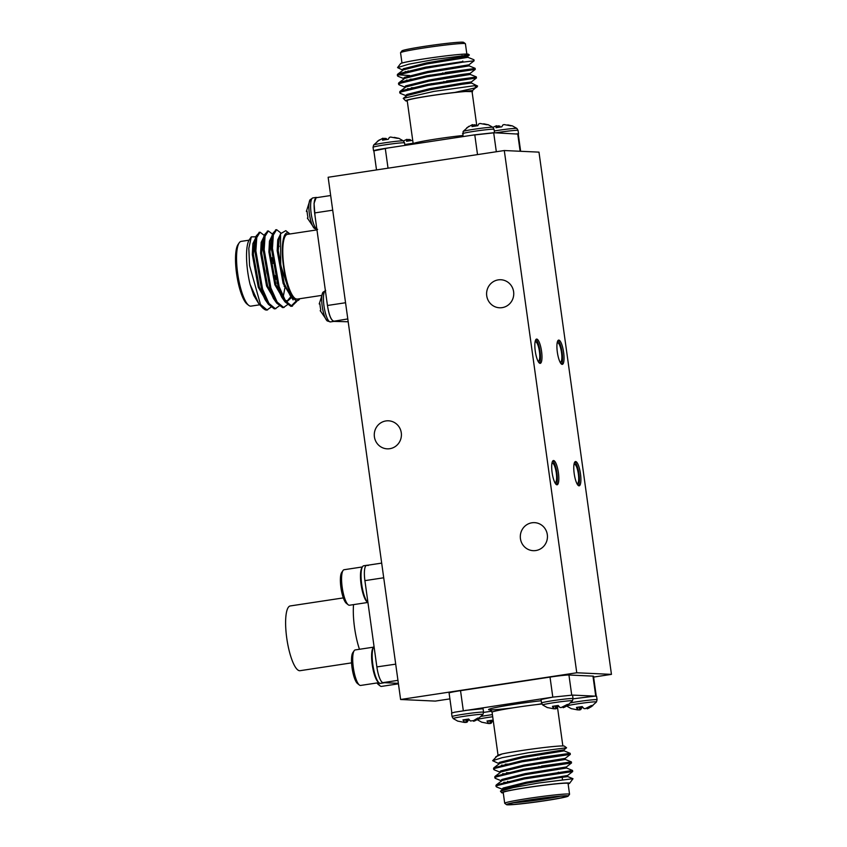 <?xml version="1.0" encoding="UTF-8"?>
<svg xmlns="http://www.w3.org/2000/svg" width="847" height="847" viewBox="0 0 847 847"><rect width="100%" height="100%" fill="white"/><g stroke="black" fill="none" stroke-linecap="round" stroke-linejoin="round"><path stroke-width="1.27" d="M449.905 698.881L435.294 701.094L400.61 699.495L328.138 177.267L504.293 150.533L538.978 152.132L611.449 674.371L593.609 677.071M611.449 674.371L576.765 672.772L400.61 699.495M552.795 697.123L550.021 677.092L460.535 690.665L463.309 710.686M550.021 677.092A15.595 0.762 -7.9 0 1 568.94 675.006L571.714 695.006M595.737 696.118L592.964 676.118L568.94 675.006M592.964 676.118A15.595 0.762 -7.9 0 1 593.493 676.234L596.256 696.139M451.853 712.899L449.09 692.994A15.595 0.762 -7.9 0 1 460.535 690.665M504.293 150.533L576.765 672.772M557.326 352.087A12.271 3.102 81.4 0 0 562.323 364.369A12.271 3.102 81.4 0 0 563.541 351.77A12.271 3.102 81.4 0 0 558.639 340.102A12.271 3.102 81.4 0 0 557.326 352.087M574.181 473.537A12.271 3.102 81.4 0 0 579.179 485.818A12.271 3.102 81.4 0 0 580.396 473.219A12.271 3.102 81.4 0 0 575.494 461.551A12.271 3.102 81.4 0 0 574.181 473.537M552.106 472.52A12.271 3.102 81.4 0 0 557.104 484.802A12.271 3.102 81.4 0 0 558.321 472.203A12.271 3.102 81.4 0 0 553.419 460.535A12.271 3.102 81.4 0 0 552.106 472.52M535.251 351.071A12.271 3.102 81.4 0 0 540.248 363.352A12.271 3.102 81.4 0 0 541.477 350.753A12.271 3.102 81.4 0 0 536.564 339.086A12.271 3.102 81.4 0 0 535.251 351.071M498.258 279.881A14.028 13.563 -87.4 0 0 499.539 307.779A14.028 13.563 -87.4 0 0 513.737 293.062A14.028 13.563 -87.4 0 0 498.258 279.881M531.969 522.779A14.028 13.563 -87.4 0 0 533.25 550.677A14.028 13.563 -87.4 0 0 547.437 535.96A14.028 13.563 -87.4 0 0 531.969 522.779M385.936 420.938A14.028 13.563 -87.4 0 0 387.217 448.836A14.028 13.563 -87.4 0 0 401.404 434.109A14.028 13.563 -87.4 0 0 385.936 420.938M537.983 361.087A9.825 2.477 81.4 0 0 538.385 361.15A9.825 2.477 81.4 0 0 539.37 351.071A9.825 2.477 81.4 0 0 535.442 341.733A9.825 2.477 81.4 0 0 535.071 341.913M539.444 363.098A12.271 3.102 81.4 0 0 539.984 350.976A12.271 3.102 81.4 0 0 535.876 339.562M554.838 482.536A9.825 2.477 81.4 0 0 555.24 482.599A9.825 2.477 81.4 0 0 556.225 472.52A9.825 2.477 81.4 0 0 552.297 463.182A9.825 2.477 81.4 0 0 551.926 463.362M556.299 484.558A12.271 3.102 81.4 0 0 556.828 472.425A12.271 3.102 81.4 0 0 552.731 461.012M576.913 483.563A9.825 2.477 81.4 0 0 577.315 483.626A9.825 2.477 81.4 0 0 578.289 473.537A9.825 2.477 81.4 0 0 574.372 464.198A9.825 2.477 81.4 0 0 574.001 464.389M578.374 485.575A12.271 3.102 81.4 0 0 578.903 473.452A12.271 3.102 81.4 0 0 574.795 462.028M560.058 362.114A9.825 2.477 81.4 0 0 560.46 362.177A9.825 2.477 81.4 0 0 561.445 352.087A9.825 2.477 81.4 0 0 557.517 342.749A9.825 2.477 81.4 0 0 557.146 342.94M561.519 364.125A12.271 3.102 81.4 0 0 562.048 352.003A12.271 3.102 81.4 0 0 557.951 340.579M374.374 150.84C372.786 150.597 376.428 149.781 385.279 148.384L474.775 134.811L493.685 132.735L518.269 134.101M462.854 61.566L425.66 67.146L398.577 73.71L397.317 74.748L409.726 75.552M445.342 72.471L473.769 68.66L426.856 75.722L399.763 82.275L398.503 83.324L399.106 83.789M446.538 81.037L474.955 77.225L428.042 84.287L400.959 90.851L399.699 91.889L400.292 92.355M476.236 85.769L473.854 85.78A38.973 1.895 -7.9 0 1 477.592 86.076A38.973 1.895 -7.9 0 1 477.549 86.172L472.52 90.523L454.807 92.45A34.303 1.673 172.1 0 0 405.702 100.846A34.303 1.673 172.1 0 0 407.259 101.058M475.114 68.311L469.1 65.875L468.952 64.806L474.087 60.825L462.907 62.127L425.808 68.226L398.725 74.78L397.465 75.817L397.952 76.251L403.966 78.676M429.831 75.171L430.424 75.118M442.833 73.848L445.49 73.541M475.125 68.321L475.273 69.39L427.004 76.791L399.911 83.345L398.651 84.393L399.149 84.816L405.152 87.252M431.017 83.737L431.61 83.684M444.029 82.413L446.687 82.106M476.31 76.886L476.459 77.966L428.19 85.356L401.107 91.921L399.848 92.958L400.335 93.382L406.348 95.817M397.561 67.601L400.546 63.673A34.303 1.673 -7.9 0 1 434.257 57.395A34.303 1.673 -7.9 0 1 468.412 54.25L469.354 54.97L433.918 59.544L408.9 64.171L397.561 67.601L402.78 70.11M467.015 55.023A34.303 1.673 -7.9 0 1 462.113 56.198M465.765 55.14A32.737 1.588 -7.9 0 1 462.091 56.061M466.845 54.049L465.416 43.748A32.737 1.588 172.1 0 0 465.374 43.673A32.737 1.588 172.1 0 0 432.775 46.67A32.737 1.588 172.1 0 0 400.589 52.662A32.737 1.588 172.1 0 0 400.557 52.747L401.986 63.049M400.589 52.662L401.912 50.915A31.18 1.514 -7.9 0 1 432.563 45.198A31.18 1.514 -7.9 0 1 463.616 42.35L465.374 43.673M462.144 56.463L469.354 54.97M403.998 68.469L407.756 68.311M472.107 91.952L472.52 90.513M472.562 91.624L464.982 91.497M462.79 135.509A32.737 1.588 -7.9 0 0 437.211 138.855A32.737 1.588 -7.9 0 0 413.188 143.746L407.195 100.56A32.737 1.588 -7.9 0 1 431.218 95.669A32.737 1.588 -7.9 0 1 472.054 91.561L476.808 125.854M516.892 133.805L518.248 134.017M405.702 100.846L403.236 98.368L433.939 91.402L473.854 85.78M475.368 87.04C478.068 86.839 477.38 87.283 473.314 88.342L454.807 92.45M419.064 69.528A27.75 1.345 172.1 0 0 408.72 71.794M474.087 60.825L473.939 59.756L467.915 57.31L426.666 64.001L403.511 69.825L397.645 74.229M405.162 71.593L408.233 71.709M469.1 65.875L427.851 72.577L404.707 78.39L398.842 82.805M406.348 80.158L410.266 80.285M476.3 76.876L470.297 74.451L429.037 81.143L405.893 86.955L400.028 91.37M407.545 88.723L411.462 88.85M477.592 86.076L471.483 83.017L461.943 84.287L430.234 89.708L407.079 95.531L403.236 98.368M467.915 57.31L467.766 56.241L458.227 57.511L426.517 62.932L403.363 68.755L402.293 69.698L402.441 70.767M468.952 64.806L427.703 71.497L404.559 77.321L403.479 78.263L403.638 79.332M410.117 79.216L415.729 79.046M470.297 74.451L470.149 73.382L460.609 74.642L428.889 80.073L405.745 85.886L404.675 86.828L404.824 87.897M411.303 87.781L416.915 87.612M471.483 83.017L471.334 81.947L461.795 83.218L430.085 88.639L406.931 94.462L405.861 95.404L406.009 96.473M495.707 132.82A15.902 0.773 172.1 0 1 498.237 132.428A15.902 0.773 172.1 0 1 518.068 130.427L516.882 128.437A15.024 0.731 172.1 0 0 516.882 128.437A15.024 0.731 172.1 0 0 494.267 130.978M507.745 124.901L512.382 125.907M516.882 128.437L512.34 125.854A10.895 0.529 172.1 0 0 510.836 125.843L504.071 124.562L502.874 124.964L501.784 126.828A10.895 0.529 172.1 0 0 496.024 127.706L496.458 125.716L492.922 127.378M496.575 126.372L498.502 125.811L500.683 126.986M496.787 125.885L497.168 127.516M499.783 126.023L500.016 127.082M498.502 125.811L498.777 127.272M471.705 135.266L494.51 132.767M462.536 133.688A15.902 0.773 172.1 0 1 474.204 131.317A15.902 0.773 172.1 0 1 494.045 129.316L492.859 127.325A15.024 0.731 172.1 0 0 477.899 128.702A15.024 0.731 172.1 0 0 463.14 131.454L462.938 136.6M483.711 123.789L488.359 124.805M492.859 127.325L488.317 124.753A10.895 0.529 172.1 0 0 486.813 124.731L480.048 123.461L478.851 123.853L477.761 125.727A10.895 0.529 172.1 0 0 471.991 126.595L472.435 124.615L466.782 127.77M472.541 125.271L474.479 124.71L476.66 125.875M472.764 124.774L473.134 126.415M475.76 124.911L475.993 125.97M474.479 124.71L474.754 126.161M373.866 150.861L388.35 147.918M373.051 147.272A15.902 0.773 172.1 0 1 384.718 144.89A15.902 0.773 172.1 0 1 404.559 142.899L403.373 140.909A15.024 0.731 172.1 0 0 388.413 142.285A15.024 0.731 172.1 0 0 373.654 145.028L373.051 147.272L373.538 150.755M394.226 137.373L398.873 138.379M403.373 140.909L398.831 138.326A10.895 0.529 172.1 0 0 397.317 138.305L390.562 137.034L389.366 137.426L388.275 139.3A10.895 0.529 172.1 0 0 382.505 140.179L382.95 138.188L377.286 141.343M383.056 138.844L384.993 138.283L387.174 139.459M383.278 138.357L383.649 139.988M386.264 138.495L386.507 139.554M384.993 138.283L385.269 139.734M413.124 143.291A15.024 0.731 172.1 0 0 404.781 144.562M412.627 139.702L412.298 140.411A10.895 0.529 172.1 0 0 406.539 141.29L406.973 139.3L403.437 140.962M407.089 139.956L409.016 139.395L411.197 140.57M407.301 139.459L407.682 141.1M410.297 139.596L410.53 140.666M409.016 139.395L409.292 140.846M570.751 702.798A15.902 0.773 -7.9 0 1 577.231 701.729A15.902 0.773 -7.9 0 1 596.532 699.611A15.902 0.773 -7.9 0 1 597.071 699.728L596.584 696.245L594.922 696.128L573.059 698.828M595.039 696.128L572.54 695.101L552.72 697.134L541.053 699.506L541.54 702.999A15.902 0.773 -7.9 0 1 553.207 700.617A15.902 0.773 -7.9 0 1 572.498 698.5A15.902 0.773 -7.9 0 1 573.038 698.627L572.445 700.861L566.759 705.996L564.674 707.118L564.526 706.292M571.471 708.706A10.895 0.529 -7.9 0 1 571.291 708.674A10.895 0.529 -7.9 0 1 571.249 708.632L577.516 709.871L576.468 707.446A10.895 0.529 -7.9 0 1 582.228 706.578L583.848 708.505L585.129 708.717L591.28 705.583A10.895 0.529 -7.9 0 1 592.826 705.636L588.697 708.23L588.549 707.404M588.697 708.23L587.172 708.812L587.024 708.166M587.172 708.812L586.759 708.261M582.948 707.541A10.895 0.529 -7.9 0 1 581.847 707.7L581.72 706.642M581.847 707.7L580.756 709.574L580.597 706.811M580.756 709.574L579.56 709.966L579.295 707.001M579.56 709.966L577.538 709.85M577.76 709.437L577.654 707.256M566.675 706.038L566.749 706.091A15.024 0.731 -7.9 0 1 579.263 703.592A15.024 0.731 -7.9 0 1 595.97 701.814A15.024 0.731 -7.9 0 1 596.468 701.972L590.783 707.107M550.846 697.43L454.786 712.168L451.567 713.089L452.054 716.573A15.902 0.773 -7.9 0 1 463.722 714.201A15.902 0.773 -7.9 0 1 483.012 712.083A15.902 0.773 -7.9 0 1 483.552 712.2L482.959 714.434L477.274 719.569L475.178 720.702L475.029 719.865M547.448 707.594A10.895 0.529 -7.9 0 1 547.268 707.563A10.895 0.529 -7.9 0 1 547.226 707.52L553.493 708.759L552.445 706.345A10.895 0.529 -7.9 0 1 558.205 705.466L559.825 707.404L561.106 707.605L567.257 704.471A10.895 0.529 -7.9 0 1 568.803 704.524L566.759 705.996M564.674 707.118L563.149 707.7L563.001 707.054M563.149 707.7L562.726 707.15M558.925 706.43A10.895 0.529 -7.9 0 1 557.824 706.589L557.697 705.54M557.824 706.589L556.733 708.463L556.574 705.699M556.733 708.463L555.537 708.854L555.272 705.89M555.537 708.854L553.504 708.738M553.737 708.325L553.631 706.144M541.54 702.999L542.715 704.99A15.024 0.731 -7.9 0 1 542.715 704.979A15.024 0.731 -7.9 0 1 555.23 702.481A15.024 0.731 -7.9 0 1 571.947 700.702A15.024 0.731 -7.9 0 1 572.445 700.861M483.552 712.2L483.065 708.717L465.162 710.432M475.178 720.702L473.653 721.284L473.515 720.638L477.772 718.055A10.895 0.529 -7.9 0 1 479.317 718.097L477.274 719.569M473.653 721.284L473.24 720.723M469.439 720.014A10.895 0.529 -7.9 0 1 468.327 720.172L468.211 719.114M468.327 720.172L467.248 722.036L467.078 719.272M467.248 722.036L466.051 722.438L465.776 719.474M466.051 722.438L464.029 722.396L464.145 719.728M457.962 721.178A10.895 0.529 -7.9 0 1 457.782 721.146A10.895 0.529 -7.9 0 1 457.729 721.093A10.895 0.529 -7.9 0 1 457.74 721.093L464.008 722.343M464.251 721.898L462.949 719.918A10.895 0.529 -7.9 0 1 468.719 719.039L470.339 720.977L473.547 720.628M452.054 716.573L453.23 718.563A15.024 0.731 -7.9 0 1 465.744 716.064A15.024 0.731 -7.9 0 1 482.462 714.286A15.024 0.731 -7.9 0 1 482.959 714.434M493.303 721.146A10.895 0.529 -7.9 0 1 492.361 721.273L492.234 720.225M492.361 721.273L491.271 723.147L491.112 720.384M491.271 723.147L490.074 723.539L489.81 720.575M490.074 723.539L488.063 723.497L488.168 720.829M481.985 722.29A10.895 0.529 -7.9 0 1 481.805 722.247A10.895 0.529 -7.9 0 1 481.763 722.205A10.895 0.529 -7.9 0 1 481.763 722.195L488.031 723.444M488.274 723.01L486.983 721.03A10.895 0.529 -7.9 0 1 492.742 720.151L493.272 720.882M477.189 719.622L477.263 719.675A15.024 0.731 -7.9 0 1 492.7 716.753M491.715 711.184L483.573 712.412M501.71 792.75L500.45 791.183L503.319 789.097L526.474 783.274L558.184 777.853L567.723 776.583L572.996 778.721L569.576 783.327A34.303 1.673 172.1 0 0 535.399 786.302A34.303 1.673 172.1 0 0 501.71 792.75A34.303 1.673 172.1 0 0 503.277 792.951M506.908 782.416L503.785 782.289M496.533 785.921L496.268 784.936L502.133 780.532L525.278 774.709L566.537 768.017L572.551 770.452L558.861 772.612M506.506 773.851L502.589 773.724M495.347 777.355L495.082 776.371L500.948 771.956L524.092 766.143L565.341 759.441L571.365 761.887L541.582 766.037M505.32 765.286L501.403 765.159M494.161 768.79L493.886 767.806L499.751 763.391L522.906 757.567L564.155 750.876L570.179 753.322L540.397 757.462M492.679 760.67L497.941 755.164L502.133 753.936A34.303 1.673 -7.9 0 1 539.348 748.092A34.303 1.673 -7.9 0 1 564.42 746.154L566.569 747.774L528.316 752.739L502.176 757.673L492.658 760.701L499.021 763.676M495.696 756.911L502.133 753.936M496.268 784.936L524.282 777.853L572.54 770.452M495.082 776.371L523.097 769.288L571.354 761.877L571.513 762.956L566.389 766.948L566.537 768.017M493.886 767.806L521.9 760.722L570.169 753.311L570.327 754.391L565.193 758.383L565.341 759.452M500.45 791.183L513.578 787.509L538.501 783.03L572.996 778.721M502.589 789.383L496.575 786.948L496.088 786.524L497.348 785.487L524.431 778.922L572.699 771.532L567.575 775.513L567.723 776.583M501.392 780.818L495.389 778.382L494.892 777.959L496.151 776.911L523.245 770.357L571.513 762.956M541.731 767.107L539.073 767.414M526.665 768.684L526.072 768.737M500.206 772.252L494.193 769.817L493.706 769.394L494.966 768.345L522.059 761.792L570.327 754.391M540.545 758.541L537.887 758.838M525.468 760.119L524.875 760.172M498.682 764.333L498.534 763.263L499.603 762.321L522.758 756.498L564.007 749.807L566.569 747.774M502.25 790.039L502.102 788.97L503.171 788.028L526.326 782.205L567.575 775.513M501.064 781.474L500.916 780.394L501.985 779.452L525.129 773.639L566.389 766.948M511.969 772.612L506.358 772.782M499.878 772.898L499.719 771.829L500.799 770.886L523.944 765.063L565.193 758.372M510.773 764.036L505.172 764.206M564.007 749.807L564.155 750.876M569.576 783.327A34.303 1.673 172.1 0 1 569.375 783.486L568.125 783.899M497.496 755.757L497.941 755.164M506.506 804.65L504.748 803.327A32.737 1.588 -7.9 0 1 504.706 803.252A32.737 1.588 -7.9 0 1 536.913 797.175A32.737 1.588 -7.9 0 1 569.555 794.253A32.737 1.588 -7.9 0 1 569.533 794.338L568.199 796.085A31.18 1.514 172.1 0 0 537.136 798.795A31.18 1.514 172.1 0 0 506.506 804.65A31.18 1.514 172.1 0 0 545.352 800.669A31.18 1.514 172.1 0 0 568.199 796.085M544.875 800.648A29.306 1.429 -7.9 0 1 508.338 804.248A29.306 1.429 -7.9 0 1 537.146 798.88A29.306 1.429 -7.9 0 1 566.336 796.201A29.306 1.429 -7.9 0 1 544.875 800.648M513.864 802.702A27.75 1.345 172.1 0 0 544.261 799.081A27.75 1.345 172.1 0 0 560.587 796.212M506.877 782.617L506.855 782.522A27.75 1.345 -7.9 0 1 506.887 782.448A27.75 1.345 -7.9 0 1 528.454 778.192M569.555 794.253L568.062 783.454A32.737 1.588 172.1 0 0 535.41 786.376A32.737 1.588 172.1 0 0 503.203 792.453L504.706 803.252M348.191 321.765L333.845 321.394M347.799 318.938L334.427 321.129C331.156 321.362 328.689 315.084 327.006 302.315L315.052 216.112L314.046 203.344L316.227 197.404L317.074 197.584M333.602 321.087C331.039 320.092 328.996 314.893 327.461 305.481L327.016 302.305M319.34 303.29L319.266 304.009L319.933 303.84A10.895 2.753 81.4 0 0 320.759 309.801L320.431 311.156M319.266 304.009L319.944 303.967M319.266 303.882L322.908 292.31A15.024 3.79 81.4 0 0 322.22 306.307A15.024 3.79 81.4 0 0 327.26 320.949A15.024 3.79 81.4 0 0 327.26 320.96L320.219 310.605M315.063 216.112L314.618 212.936C313.549 203.545 314.163 198.463 316.482 197.7M330.669 195.519L316.333 197.7M306.498 210.744L306.423 211.464L307.09 211.295A10.895 2.753 81.4 0 0 307.916 217.256L307.588 218.611M306.423 211.464L307.101 211.422M306.423 211.337L310.066 199.765A15.024 3.79 81.4 0 0 309.377 213.762A15.024 3.79 81.4 0 0 314.417 228.415L307.376 218.06M266.064 298.79L265.778 299.88L266.138 298.779M255.318 238.674L252.893 243.618L252.321 254.492L258.282 287.281L267.8 303.48M274.079 298.642L274.502 297.244M275.963 279.362L275.794 275.55M272.798 254.809L271.442 249.706M263.597 237.414L261.183 242.358L260.611 253.232L266.572 286.021L276.09 302.22M282.358 297.392L282.792 295.984M284.168 286.413L284.274 283.629M279.118 246.488L278.282 244.116M271.887 236.154L269.462 241.099L268.901 251.972L274.862 284.761L284.38 300.96M286.942 301.236L290.098 297.551M280.177 234.905L277.752 239.839L277.181 250.723L283.142 283.501L293.104 299.902M255.91 236.821L251.294 236.864L248.817 248.362L249.579 265.64L260.495 304.454L267.038 309.938L270.902 307.217M273.74 297.964L273.983 296.122M264.253 235.413L260.05 232.205L256.768 237.531L255.868 250.86L262.602 289.219L268.912 303.395L275.328 308.689L279.192 305.968M282.019 296.704L282.273 294.862M272.533 234.153L268.34 230.956L265.047 236.271L264.158 249.611L270.881 287.959L277.202 302.135L283.607 307.429L287.472 304.708M280.833 232.925L276.62 229.696L273.337 235.021L272.438 248.351L279.171 286.699L285.481 300.876L291.897 306.169L296.746 301.458M264.709 309.134L263.428 308.488M262.686 307.959L258.748 303.639L250.077 284.37L253.772 295.434L258.748 303.639M272.956 296.281L273.158 294.29L272.501 295.254M264.677 238.272L264.285 237.467M259.542 232.364L256.186 235.974L254.831 251.019L261.564 289.378L268.414 304.338L274.29 308.848L275.36 308.689M281.236 295.021L281.448 292.956M272.967 237.012L272.565 236.207M267.821 231.104L264.476 234.714L263.121 249.77L269.854 288.118L276.694 303.078L282.58 307.588L283.65 307.429M276.111 229.844L272.766 233.454L271.4 248.51L278.134 286.858L284.984 301.828L290.86 306.328L295.772 301.447M299.51 299.139L299.16 299.626L291.241 297.689L280.728 265.259L280.558 233.719L285.788 230.68L289.568 233.666A34.303 8.661 81.4 0 0 283.745 268.033A34.303 8.661 81.4 0 0 299.51 299.139A34.303 8.661 81.4 0 0 299.764 298.716M266.36 300.981L266.826 299.743M256.577 238.441L255.423 239.309M256.186 235.974L254.46 241.321L253.359 254.333L259.32 287.122L265.175 299.743L268.414 304.338M266.741 301.68L268.88 303.342M274.64 299.732L275.116 298.483M277.043 283.3L277.001 279.203M272.48 249.547L271.368 246.149M264.867 237.181L263.703 238.049M264.476 234.714L262.739 240.061L261.649 253.073L267.61 285.863L273.454 298.493L276.694 303.078M275.031 300.42L277.16 302.083M282.93 298.472L285.195 286.254M273.147 235.921L271.993 236.8M272.766 233.454L271.029 238.801L269.928 251.824L275.889 284.603L281.744 297.233L284.984 301.828M283.311 299.171L287.472 301.204L290.733 298.239M280.558 233.719L279.319 237.552L278.218 250.564L284.179 283.343L291.241 297.689M253.772 295.434L259.341 304.465M249.05 240.188L241.162 241.384A32.737 8.269 81.4 0 0 239.193 242.824A32.737 8.269 81.4 0 0 237.901 274.989A32.737 8.269 81.4 0 0 248.679 305.322A32.737 8.269 81.4 0 0 250.564 306.148A32.737 8.269 81.4 0 0 250.977 306.127L259.616 304.814M248.679 305.322L247.059 304.052A31.18 7.877 -98.6 0 1 236.8 275.159A31.18 7.877 -98.6 0 1 238.028 244.529L239.193 242.824M272.353 294.661A27.75 7.009 81.4 0 0 272.745 293.157M264.158 244.762L263.248 244.052A27.75 7.009 81.4 0 0 263.152 243.978M263.089 247.388A24.637 6.215 -98.6 0 1 264.126 246.233M272.025 257.742A24.637 6.215 -98.6 0 1 273.454 263.29M275.328 275.624A24.637 6.215 -98.6 0 1 275.455 277.329M273.147 294.174A24.637 6.215 -98.6 0 1 272.258 294.692M267.176 273.909A7.792 1.969 -98.6 0 1 266.392 269.928M321.151 295.476L297.212 299.107A32.737 8.269 -98.6 0 1 296.799 299.129A32.737 8.269 -98.6 0 1 284.01 267.165A32.737 8.269 -98.6 0 1 287.398 234.365L316.958 229.886M260.495 304.454A38.973 9.846 81.4 0 0 264.095 309.07A38.973 9.846 81.4 0 0 266.826 310.023A38.973 9.846 81.4 0 0 267.186 309.938M250.077 284.37A34.303 8.661 -98.6 0 1 249.304 239.775L251.294 236.864M255.233 240.59A34.303 8.661 -98.6 0 1 256.122 241.819M265.704 298.843A34.303 8.661 -98.6 0 1 265.577 299.478M255.095 241.787A32.737 8.269 -98.6 0 1 256.016 243.015M398.365 683.328L384.58 682.693L380.525 683.402A18.93 4.786 81.4 0 1 372.828 664.461A18.93 4.786 81.4 0 1 374.035 646.42M395.697 664.154L376.873 666.907A15.595 3.939 81.4 0 0 383.066 682.618L397.952 680.353M376.873 666.907L364.919 580.735A15.595 3.939 81.4 0 1 366.571 565.404L381.679 563.107M367.302 565.224L363.723 565.764A18.93 4.786 81.4 0 0 361.69 584.261A18.93 4.786 81.4 0 0 367.958 602.651M373.315 647.532A17.956 4.531 81.4 0 0 372.045 663.296A17.956 4.531 81.4 0 0 377.339 681.147A17.956 4.531 81.4 0 0 378.598 682.364M362.188 567.331A17.956 4.531 81.4 0 0 360.917 583.096A17.956 4.531 81.4 0 0 366.211 600.947A17.956 4.531 81.4 0 0 367.471 602.164M373.495 647.161L355.232 649.924A17.956 4.531 81.4 0 0 354.162 650.718A17.956 4.531 81.4 0 0 353.443 668.368A17.956 4.531 81.4 0 0 359.361 685.001A17.956 4.531 81.4 0 0 360.621 685.445L378.884 682.671M362.368 566.95L344.104 569.724A17.956 4.531 81.4 0 0 343.024 570.518A17.956 4.531 81.4 0 0 342.315 588.157A17.956 4.531 81.4 0 0 348.233 604.8A17.956 4.531 81.4 0 0 349.493 605.234L367.757 602.471M377.995 682.809A17.956 4.531 81.4 0 0 380.187 685.964A17.956 4.531 81.4 0 0 381.446 686.409L398.429 683.825M354.162 650.718L352.818 652.677A16.167 4.076 81.4 0 0 352.172 668.558A16.167 4.076 81.4 0 0 357.498 683.529L359.361 685.001M343.024 570.518L341.69 572.477A16.167 4.076 81.4 0 0 341.045 588.358A16.167 4.076 81.4 0 0 346.37 603.329L348.233 604.8M377.053 682.947A16.167 4.076 81.4 0 0 378.323 684.492L380.187 685.964M359.467 649.289A35.86 9.052 -98.6 0 1 353.538 604.62M343.331 597.897L290.225 605.954A32.737 8.269 81.4 0 0 286.964 639.57A32.737 8.269 81.4 0 0 300.05 670.697L351.579 662.873M493.685 132.735L496.331 151.74M520.132 151.264L517.718 133.837M385.279 148.384L388.032 168.182M477.517 154.599L474.775 134.811M481.265 716.382A15.902 0.773 -7.9 0 1 487.745 715.313A15.902 0.773 -7.9 0 1 492.403 714.635M541.858 703.995A32.737 1.588 172.1 0 0 516.098 707.361A32.737 1.588 172.1 0 0 492.075 712.253L489.968 709.818M512.149 707.976A35.86 1.747 -7.9 0 1 488.581 709.511A35.86 1.747 -7.9 0 1 514.86 704.238A35.86 1.747 -7.9 0 1 541.222 700.755M541.741 703.751A35.86 1.747 -7.9 0 1 536.447 704.609M325.375 290.563A15.902 4.013 81.4 0 0 323.999 305.989A15.902 4.013 81.4 0 0 330.468 321.902L327.26 320.949M313.062 197.902A15.902 4.013 81.4 0 0 312.861 197.912A15.902 4.013 81.4 0 0 311.156 213.444A15.902 4.013 81.4 0 0 316.863 229.198M327.461 305.481L345.555 302.739M332.712 210.194L314.618 212.936M384.58 682.693L383.056 682.608M364.909 580.64L383.712 577.781M366.793 565.404L368.318 565.468L366.793 565.404M444.04 82.551L443.892 81.481M442.854 73.985L442.706 72.906M431.748 84.7L431.599 83.631M430.562 76.135L430.414 75.065M397.317 74.748L397.465 75.817M398.503 83.324L398.651 84.393M399.699 91.889L399.848 92.958M373.845 150.724L376.513 169.929M518.248 133.964L520.651 151.295M462.928 62.117L462.78 61.048M462.208 56.95L462.017 55.531M408.254 71.91L408.106 70.841M467.766 56.241L469.344 55.023M470.149 73.382L475.262 69.401M471.334 81.947L476.448 77.977M518.068 130.427L518.555 133.911M494.045 129.316L494.521 132.767M463.14 131.454L468.825 126.319M404.559 142.899L404.908 145.409M373.654 145.028L379.34 139.893M566.749 706.091L571.291 708.674M597.071 699.728L596.468 701.972M542.726 704.99L547.268 707.563M573.038 698.627L572.551 695.143M453.23 718.563L457.782 721.146M477.263 719.675L481.805 722.247M507.755 781.294L506.887 782.448M558.289 772.189L559.518 773.11M562.164 777.292L562.493 779.611M562.853 745.942L557.495 707.298M498.025 755.122L492.075 712.253M572.699 771.532L572.551 770.452M496.088 786.524L495.94 785.455M494.892 777.959L494.743 776.89M493.706 769.383L493.557 768.314M525.468 760.066L525.616 761.135M526.654 768.631L526.802 769.701M537.76 757.906L537.909 758.976M538.946 766.482L539.094 767.551M322.908 292.31L325.703 290.457M330.468 321.902L333.771 321.394M317.625 229.357L314.417 228.415M310.066 199.765L312.861 197.912L316.227 197.404M255.942 244.19L254.905 244.349M266.339 298.747L265.302 298.906M262.549 307.863L264.095 309.07M266.826 310.023L267.599 309.907M274.852 308.806L275.889 308.647M283.131 307.556L284.168 307.397M291.421 306.296L292.459 306.138M259.013 232.364L260.05 232.216M267.292 231.115L268.33 230.956M275.582 229.855L276.62 229.696M273.782 263.237L272.745 263.396M276.09 275.508L275.063 275.667"/></g></svg>
